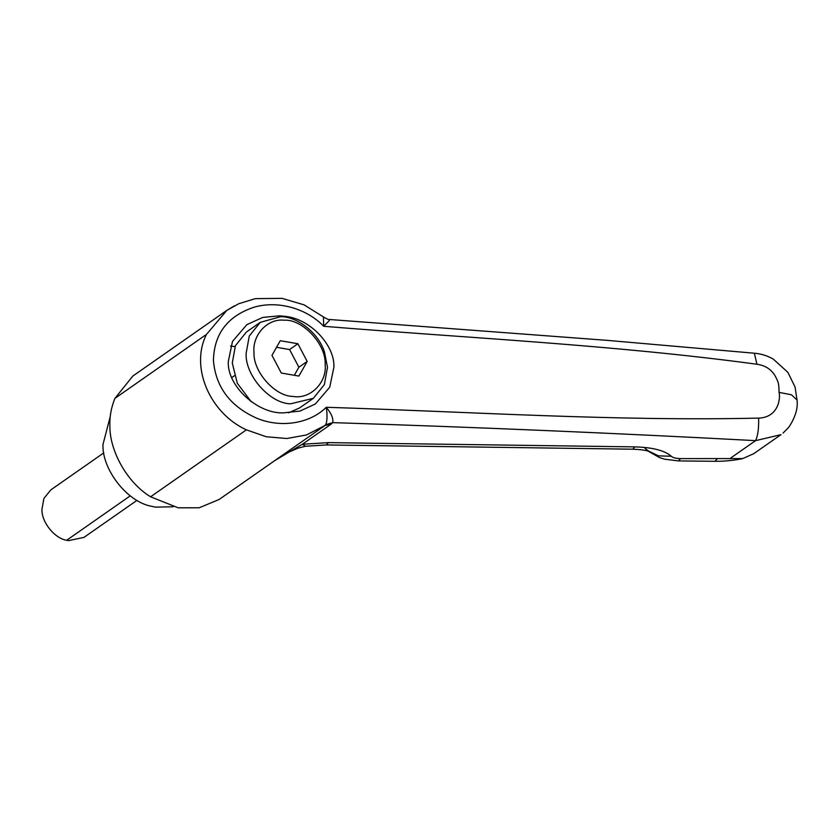 <?xml version="1.0" encoding="UTF-8"?>
<svg xmlns="http://www.w3.org/2000/svg" width="839" height="839" viewBox="0 0 839 839"><rect width="100%" height="100%" fill="white"/><g stroke="black" fill="none" stroke-linecap="round" stroke-linejoin="round"><path stroke-width="1.26" d="M103.837 452.84L50.78 489.913L43.901 498.46L41.95 509.273C41.342 521.732 54.336 538.376 66.659 540.274L68.441 540.631L83.952 537.39L137.009 500.327M110.245 416.574L102.977 444.502C101.823 469.032 127.025 501.984 151.513 506.284L155.509 507.134L173.264 506.777M324.41 351.73L327.483 367.335L324.357 384.64L313.356 398.315L290.651 403.79C270.273 403.8 244.862 375.484 246.142 353.324L249.267 336.019L260.268 322.344L280.666 316.691C296.261 316.397 317.782 331.688 324.41 351.73M313.356 398.315L299.502 407.995L288.459 412.84M251.218 401.724L237.28 383.224L232.288 363.004L235.413 345.699L246.414 332.024L260.268 322.344M284.201 320.215C302.365 318.914 326.34 344.179 325.165 364.525C327.126 382.437 310.21 399.71 292.937 396.417C275.108 396.438 252.875 371.656 253.997 352.265C252.235 335.243 267.41 318.212 284.201 320.215M276.534 347.304L289.57 349.548L298.883 367.23L294.321 375.285M271.972 355.358L280.268 340.707L297.876 343.749L307.189 361.431L298.894 376.071L281.285 373.04L271.972 355.358M298.883 367.23L307.189 361.431M289.57 349.548L297.876 343.749M228.334 361.336C226.656 385.615 257.51 414.13 283.676 412.861L299.963 411.079L315.37 403.978L329.737 387.199L333.88 367.293C335.118 345.364 309.885 318.306 284.652 316.324L279.586 315.821L262.796 317.415L246.855 324.651L232.487 341.431L228.334 361.336M235.035 346.612L230.578 346.119M322.491 427.24L325.826 424.66C327.252 420.633 327.399 414.844 326.266 407.293C331.426 413.501 333.555 418.609 332.674 422.625L331.321 424.01L325.071 425.436L306.466 434.959L286.802 438.514L266.257 436.741L246.383 429.851C209.897 413.155 189.824 367.073 206.499 334.383L226.855 310.367L234.364 305.847M226.855 310.367L132.856 376.04L114.933 398.357C111.178 407.502 109.49 416.847 109.888 426.38C109.678 449.956 126.238 481.974 150.58 496.793L178.183 507.815L199.189 507.784L219.105 499.488L323.854 426.306M275.79 459.887L302.344 444.251L328.458 442.625L634.882 446.883C652.637 447.386 664.761 450.512 671.273 456.259C672.93 457.716 676.003 458.493 680.502 458.608L742.777 458.576L753.768 453.668L780.962 434.665L755.582 440.643C615.532 433.155 474.559 427.156 332.674 422.625L325.826 424.66L322.575 427.177M680.502 458.608L678.51 460.926L715.08 461.293L717.062 458.964M671.273 456.259L658.468 455.85L647.393 450.48L645.044 448.383L649.071 451.455C649.847 451.802 646.481 449.662 632.763 449.201L634.882 446.883M328.458 442.625L326.34 444.943L632.763 449.201M331.321 424.01L302.344 444.251L305.469 446.243L326.34 444.943M329.454 320.383L323.718 326.287L323.414 316.922L304.064 304.851L282.061 298.369L255.381 298.632L238.769 303.718L226.918 310.357M758.634 418.116C778.582 417.444 780.658 398.022 779.053 392.379L791.46 394.781L797.05 400.056L795.047 387.01L787.863 372.327L773.285 359.102C767.37 355.715 761.067 353.754 754.376 353.219L756.935 364.241C612.46 344.745 468.11 338.075 323.718 326.287C306.529 308.353 277.573 300.121 253.651 307.336C227.474 316.23 214.06 333.953 213.431 360.497C215.728 387.209 230.306 406.506 257.143 418.388C281.579 428.33 310.147 423.359 326.266 407.293C470.427 411.771 614.861 421.377 758.634 418.116C758.886 428.33 757.879 435.829 755.582 440.643L730.507 458.157M779.053 392.379C778.76 385.269 779.4 383.465 774.827 375.358C770.915 369.087 764.958 365.374 756.935 364.241M783.049 433.06L788.702 427.387C795.288 417.528 798.067 408.415 797.05 400.056L797.05 400.056M66.659 540.274L130.255 495.839M246.383 429.851L150.58 496.793M206.499 334.383L114.933 398.357M234.406 375.746L231.816 377.56M742.777 458.576C738.089 459.73 725.106 461.555 715.08 461.293M648.054 451.099L659.601 457.622L664.635 459.195L678.51 460.926M274.563 460.747L289.161 452.011L297.845 448.204L305.469 446.243M329.853 319.523C328.972 319.848 326.822 318.988 323.414 316.922M325.144 425.342L324.116 426.086M329.863 319.523L607.079 340.351L754.376 353.219"/></g></svg>
